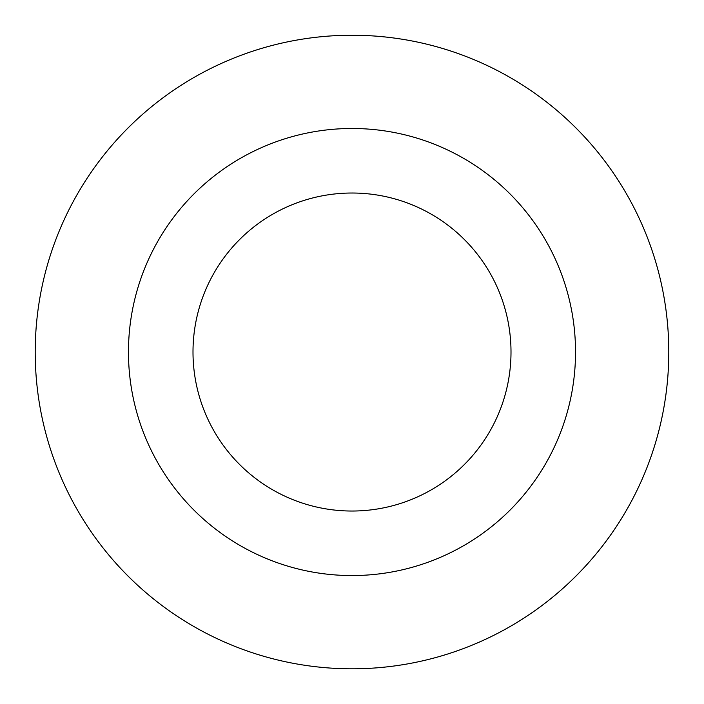 <?xml version="1.0" encoding="UTF-8"?>
<svg xmlns="http://www.w3.org/2000/svg" width="704" height="704" viewBox="0 0 704 704"><rect width="100%" height="100%" fill="white"/><g stroke="black" fill="none" stroke-linecap="round" stroke-linejoin="round"><path stroke-width="1.06" d="M65.331 486.851A316.8 316.8 0 0 1 378.567 36.344A316.8 316.8 0 0 1 612.102 532.875A316.8 316.8 0 0 1 65.331 486.851A316.791 316.791 0 0 0 486.825 638.686A316.791 316.791 0 0 0 638.669 217.202A316.791 316.791 0 0 0 217.175 65.358A316.791 316.791 0 0 0 65.331 486.851M554.277 256.89A223.538 223.538 0 0 0 168.467 224.409A223.538 223.538 0 0 0 333.247 574.772A223.538 223.538 0 0 0 554.277 256.89M495.889 284.354A159.007 159.007 0 0 0 221.452 261.254A159.007 159.007 0 0 0 338.668 510.47A159.007 159.007 0 0 0 495.889 284.354"/></g></svg>
